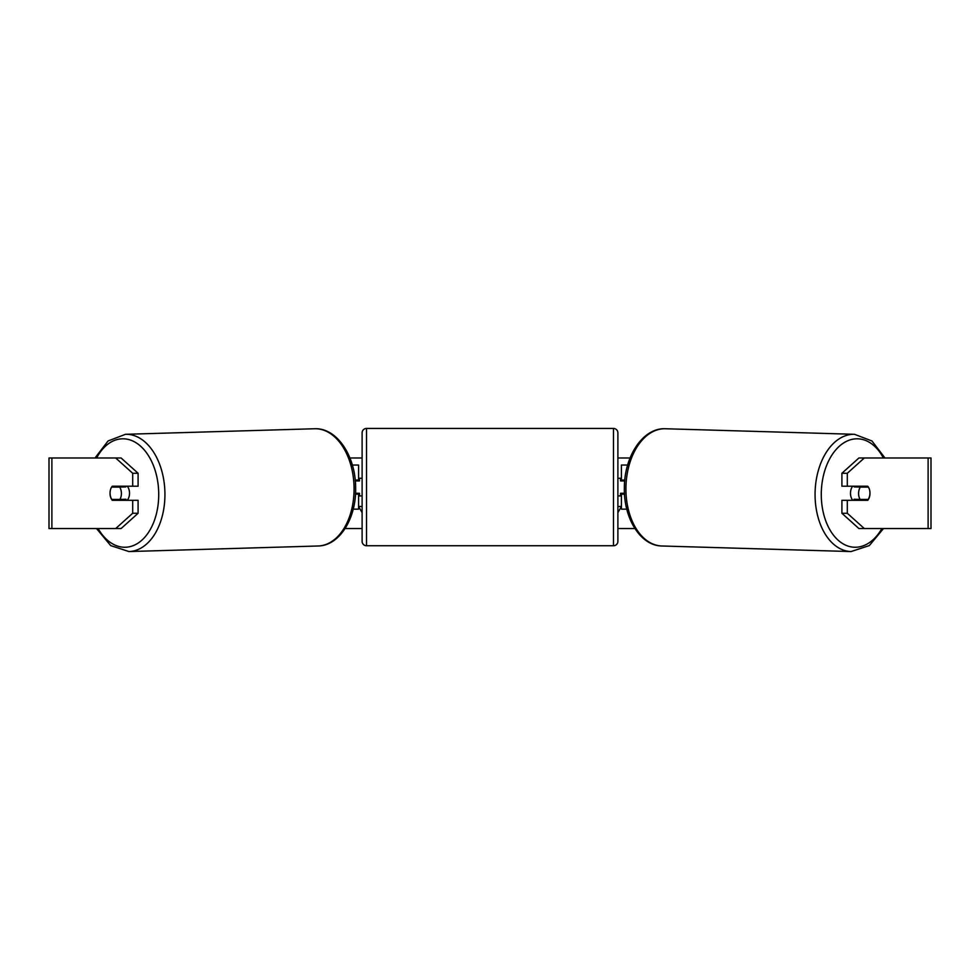 <?xml version="1.0" encoding="UTF-8"?>
<svg xmlns="http://www.w3.org/2000/svg" width="980" height="980" viewBox="0 0 980 980"><rect width="100%" height="100%" fill="white"/><g stroke="black" fill="none" stroke-linecap="round" stroke-linejoin="round"><path stroke-width="1.47" d="M627.653 465.047L621.418 465.047L621.418 480.041L624.787 480.041M626.784 509.147L621.418 509.147L621.418 493.271M621.418 480.923L621.418 480.041M624.517 494.153L621.418 494.153M852.845 500.327A8.82 5.672 -88.3 0 1 850.481 493.026A8.82 5.672 -88.3 0 1 852.673 486.215M868.415 487.097A8.82 5.672 -88.3 0 1 869.934 493.271A8.82 5.672 -88.3 0 1 868.207 499.445L860.109 499.445A8.82 5.672 -88.3 0 1 858.59 493.271A8.82 5.672 -88.3 0 1 860.317 487.097L868.366 487.097A8.82 5.672 -90 0 0 867.717 486.215L847.308 486.215L847.308 473.267L841.906 473.267L858.909 457.991L864.311 457.991L847.308 473.267M854.756 486.215A8.82 5.672 -88.3 0 0 854.242 486.913L860.317 487.097M861.849 486.215A8.82 5.672 -88.3 0 1 862.339 486.913L862.853 486.938M862.008 499.445A8.82 5.672 -88.3 0 1 861.298 500.327M854.817 500.327A8.82 5.672 -88.3 0 1 854.021 499.261L860.109 499.445M854.242 486.913L862.339 486.913M110.373 490.196A8.82 5.672 -90 0 0 110.017 493.271A8.82 5.672 -90 0 0 112.284 500.327L138.094 500.327L138.094 513.275L121.091 528.551L49 528.551L49 457.991L121.091 457.991L138.094 473.267L132.692 473.267L115.689 457.991M117.686 500.327A8.82 5.672 90 0 1 117.037 499.445M349.934 457.991L362.11 457.991M617.89 457.991L630.067 457.991M345.095 528.551L362.11 528.551M617.89 528.551L634.905 528.551M617.89 506.501L621.418 506.501L617.89 512.614M362.11 506.501L358.582 506.501L362.11 512.614M869.628 490.196A8.82 5.672 -90 0 1 867.717 500.327L847.308 500.327L847.308 513.275L864.311 528.551L858.909 528.551L841.906 513.275L841.906 500.327L847.308 500.327M928.109 528.551L928.109 457.991L931 457.991L931 528.551L864.311 528.551M928.109 457.991L864.311 457.991M847.308 486.215L841.906 486.215L841.906 473.267M841.906 513.275L847.308 513.275M862.314 500.327A8.82 5.672 90 0 0 862.964 499.445M862.951 487.097A8.82 5.672 90 0 0 862.314 486.215M138.094 473.267L138.094 486.215L132.692 486.215L132.692 473.267M117.049 487.097A8.82 5.672 90 0 1 117.686 486.215M115.689 528.551L132.692 513.275L132.692 500.327M132.692 513.275L138.094 513.275M132.692 486.215L112.284 486.215A8.82 5.672 -90 0 0 111.634 487.097L111.585 487.097A8.82 5.672 -91.7 0 0 110.066 493.271A8.82 5.672 -91.7 0 0 111.794 499.445L119.891 499.445A8.82 5.672 -91.7 0 0 121.41 493.271A8.82 5.672 -91.7 0 0 119.683 487.097L111.585 487.097M358.582 480.923L358.582 480.041L355.213 480.041M358.582 480.041L358.582 465.047L352.347 465.047M353.216 509.147L358.582 509.147L358.582 493.271M355.483 494.153L358.582 494.153M366.52 428.444A4.41 4.41 0 0 0 362.11 432.854L362.11 541.34A4.41 4.41 0 0 0 366.52 545.75L613.48 545.75A4.41 4.41 0 0 0 617.89 541.34L617.89 432.854A4.41 4.41 0 0 0 613.48 428.444L366.52 428.444L366.52 545.75M362.11 478.277L359.464 478.277L359.464 480.923L355.299 480.923M355.532 493.271L359.464 493.271L359.464 495.917L362.11 495.917M624.701 480.923L620.536 480.923L620.536 478.277L617.89 478.277M624.468 493.271L620.536 493.271L620.536 495.917L617.89 495.917M127.155 500.327A8.82 5.672 -91.7 0 0 129.519 493.026A8.82 5.672 -91.7 0 0 127.327 486.215M119.891 499.445L125.979 499.261A8.82 5.672 -91.7 0 1 125.183 500.327M117.992 499.445A8.82 5.672 -91.7 0 0 118.703 500.327M117.147 486.938L117.661 486.913A8.82 5.672 -91.7 0 1 118.151 486.215M119.683 487.097L125.758 486.913A8.82 5.672 -91.7 0 0 125.244 486.215M125.758 486.913L117.661 486.913M851.057 551.556L661.917 545.995A58.653 37.693 -88.3 0 1 625.938 487.379A58.653 37.693 -88.3 0 1 665.371 428.75L854.499 434.299A58.653 37.693 91.7 0 0 815.078 492.928A58.653 37.693 91.7 0 0 851.057 551.556L869.321 545.591L883.482 528.551M881.89 528.551A54.243 34.864 -88.3 0 1 843.094 543.839A54.243 34.864 -88.3 0 1 821.289 493.026A54.243 34.864 -88.3 0 1 845.03 442.115A54.243 34.864 -88.3 0 1 883.372 457.991M51.891 528.551L51.891 457.991M613.48 545.75L613.48 428.444M314.629 428.75C337.01 427.623 355.569 456.227 355.63 487.293C356.585 517.587 339.925 545.787 318.084 545.995A58.653 37.693 -91.7 0 0 354.062 487.379A58.653 37.693 -91.7 0 0 314.629 428.75L125.501 434.299A58.653 37.693 88.3 0 1 164.922 492.928A58.653 37.693 88.3 0 1 128.944 551.556L110.679 545.591L96.518 528.551M98.11 528.551A54.243 34.864 -91.7 0 0 136.906 543.839A54.243 34.864 -91.7 0 0 158.711 493.026A54.243 34.864 -91.7 0 0 134.971 442.115A54.243 34.864 -91.7 0 0 96.628 457.991M854.499 434.299L871.955 440.976L884.977 457.991M665.371 428.75C642.99 427.623 624.432 456.227 624.37 487.293C623.415 517.587 640.075 545.787 661.917 545.995M318.084 545.995L128.944 551.556M125.501 434.299L108.045 440.976L95.023 457.991"/></g></svg>
